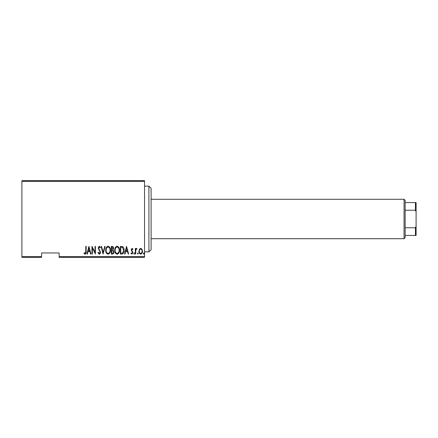 <?xml version="1.0" encoding="UTF-8"?>
<svg xmlns="http://www.w3.org/2000/svg" width="438" height="438" viewBox="0 0 438 438"><rect width="100%" height="100%" fill="white"/><g stroke="black" fill="none" stroke-linecap="round" stroke-linejoin="round"><path stroke-width="0.66" d="M144.54 256.668L144.54 257.325L59.13 257.325L59.13 256.668L144.54 256.668L144.54 181.332L21.9 181.332L21.9 180.675L144.54 180.675L144.54 181.332M21.9 256.668L41.61 256.668L41.61 257.325L21.9 257.325L21.9 181.332M139.404 249.266L140.708 248.341L142.011 249.266L142.476 251.253C142.558 252.726 141.972 253.684 140.708 254.139C139.448 253.69 138.857 252.726 138.939 251.253L139.404 249.266M135.304 254.04L135.304 248.439L135.698 248.439L135.698 249.266L136.585 248.341L136.974 248.532L135.775 250.235L135.698 254.04L135.304 254.04M132.052 248.341L132.944 249.14L132.67 249.616L132.041 249.03L131.57 249.78L132.944 252.518L131.947 254.139L130.978 253.378L131.247 252.863L131.937 253.449L132.55 252.551L131.176 249.808L132.052 248.341M121.775 254.04L120.368 254.04L120.368 246.375L122.728 246.649C123.751 247.618 124.211 248.839 124.102 250.306C124.288 252.321 123.511 253.564 121.775 254.04M111.323 254.04L111.323 246.375L112.183 246.375C113.185 246.539 113.65 247.174 113.584 248.275L113.081 249.906L113.979 251.866C114.044 253.022 113.562 253.75 112.539 254.04L111.323 254.04M103.072 254.04L101.107 246.375L101.534 246.375L103.122 252.562L104.704 246.375L105.136 246.375L103.072 254.04M92.358 254.04L91.964 254.04L91.964 246.375L95.013 252.419L95.013 246.375L95.407 246.375L95.407 254.04L92.358 248.012L92.358 254.04M85.777 251.472L85.777 246.375L86.166 246.375L86.166 251.549C86.401 252.803 86.045 253.701 85.103 254.237L84.008 253.35L84.244 252.764L85.136 253.449L85.777 251.472M59.13 256.668L59.13 252.945L41.61 252.945L41.61 256.668M88.919 246.375L90.984 254.04L90.556 254.04L89.927 251.582L88.011 251.582L87.381 254.04L86.954 254.04L88.919 246.375M99.229 254.237L97.86 252.562L98.243 252.173L99.24 253.449L100.121 252.151L98.156 247.968L99.24 246.178L100.417 247.475L100.05 247.946L99.196 246.966L98.55 247.935L100.516 252.162C100.565 253.213 100.138 253.909 99.229 254.237M105.722 250.24C105.591 248.231 106.368 246.879 108.055 246.178C109.779 246.829 110.579 248.176 110.442 250.202C110.573 252.217 109.79 253.558 108.087 254.237C106.385 253.58 105.596 252.244 105.722 250.24M114.767 250.24C114.63 248.231 115.408 246.879 117.094 246.178C118.824 246.829 119.618 248.176 119.481 250.202C119.612 252.217 118.829 253.558 117.132 254.237C115.429 253.58 114.641 252.244 114.767 250.24M126.555 246.375L128.619 254.04L128.192 254.04L127.562 251.582L125.651 251.582L125.022 254.04L124.589 254.04L126.555 246.375M133.831 253.498L134.22 252.863L134.614 253.498L134.22 254.139L133.831 253.498M137.466 253.498L137.855 252.863L138.249 253.498L137.855 254.139L137.466 253.498M143.363 253.498L143.752 252.863L144.146 253.498L143.752 254.139L143.363 253.498M89.724 250.799L88.969 247.853L88.213 250.799L89.724 250.799M110.047 250.202C110.141 248.565 109.484 247.486 108.071 246.966C106.669 247.508 106.018 248.598 106.116 250.24C106.023 251.866 106.675 252.934 108.071 253.449C109.495 252.934 110.152 251.85 110.047 250.202M112.259 247.163L111.717 247.163L111.717 249.616L113.19 248.286L112.259 247.163M111.98 250.405L111.717 253.252L112.298 253.252C113.157 253.219 113.584 252.753 113.584 251.866L112.807 250.492L111.98 250.405M119.087 250.202C119.185 248.565 118.523 247.486 117.116 246.966C115.709 247.508 115.057 248.598 115.156 250.24C115.063 251.866 115.714 252.934 117.116 253.449C118.534 252.934 119.191 251.85 119.087 250.202M120.757 247.163L120.757 253.252L122.602 253.06L123.708 250.301L122.498 247.377L120.757 247.163M127.359 250.799L126.604 247.853L125.848 250.799L127.359 250.799M142.082 251.259C142.142 250.131 141.682 249.386 140.708 249.03C139.733 249.386 139.273 250.131 139.333 251.259C139.273 252.387 139.733 253.115 140.708 253.449C141.682 253.115 142.142 252.387 142.082 251.259M148.92 186.15L151.11 188.34L151.11 249.66L148.92 251.85L148.92 186.15L144.54 186.15M404.055 199.29L405.15 200.385L405.15 237.615L404.055 238.71L404.055 199.29L151.11 199.29M405.15 202.575L416.1 202.575L416.1 235.425L415.443 235.425L415.443 227.76L416.1 226.26M405.15 227.76L415.443 227.76M416.1 211.74L415.443 210.24L415.443 202.575M405.15 210.24L415.443 210.24M405.15 235.425L415.443 235.425M148.92 251.85L144.54 251.85M404.055 238.71L151.11 238.71"/></g></svg>

